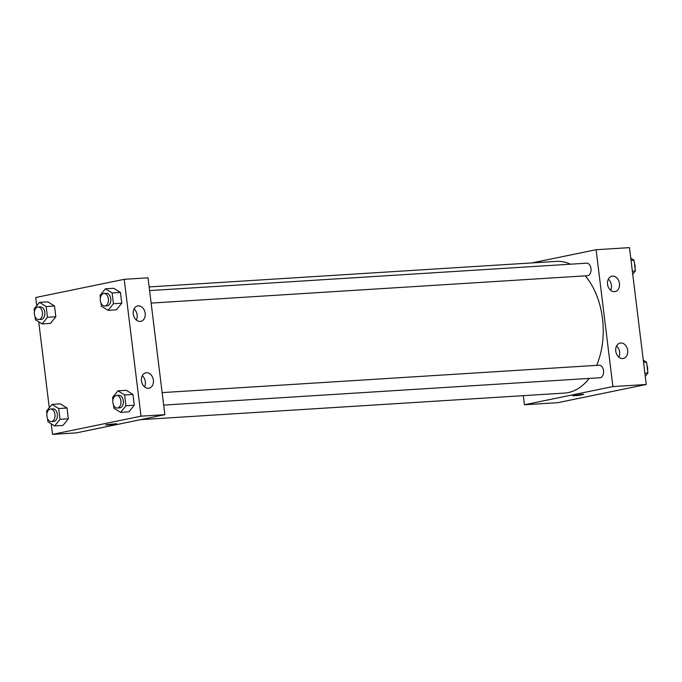 <?xml version="1.0" encoding="UTF-8"?>
<svg xmlns="http://www.w3.org/2000/svg" width="682" height="682" viewBox="0 0 682 682"><rect width="100%" height="100%" fill="white"/><g stroke="black" fill="none" stroke-linecap="round" stroke-linejoin="round"><path stroke-width="1.02" d="M531.875 262.928L596.094 249.714L629.46 247.626L646.263 384.486L557.799 402.678L524.432 404.776L523.316 395.662M581.72 394.349L583.656 394.409L578.242 395.458L572.744 395.748L581.72 394.349M596.094 249.714L612.896 386.575L646.263 384.486M612.896 386.575L524.432 404.776M607.543 284.258A7.852 5.942 -101.6 0 1 611.916 276.193A7.852 5.942 -101.6 0 1 619.324 282.689A7.852 5.942 -101.6 0 1 615.079 291.581A7.852 5.942 -101.6 0 1 607.543 284.258M615.752 351.136A7.852 5.942 -101.6 0 1 620.126 343.072A7.852 5.942 -101.6 0 1 627.534 349.559A7.852 5.942 -101.6 0 1 623.288 358.451A7.852 5.942 -101.6 0 1 615.752 351.136M610.62 290.276A7.852 5.942 78.4 0 0 608.335 279.151M618.83 357.155A7.852 5.942 78.4 0 0 616.545 346.021M151.131 303.089L587.364 275.724A6.283 4.083 -93.6 0 0 587.739 275.673A6.283 4.083 -93.6 0 0 591.021 268.913A6.283 4.083 -93.6 0 0 586.58 263.184L149.597 290.592M163.663 405.108L599.896 377.743A6.283 4.083 -93.6 0 0 600.262 377.692A6.283 4.083 -93.6 0 0 603.553 370.931A6.283 4.083 -93.6 0 0 599.103 365.202L162.128 392.61M140.594 419.669L564.389 393.088A65.966 42.864 -93.6 0 0 568.285 392.568A65.966 42.864 -93.6 0 0 589.146 378.416M596.648 365.356A65.966 42.864 -93.6 0 0 585.258 275.852M570.442 264.19A65.966 42.864 -93.6 0 0 556.137 261.402L149.153 286.934M164.839 414.682L148.037 277.821L124.201 279.322L141.004 416.173L164.839 414.682L76.375 432.882L52.54 434.374L51.244 423.837M138.267 305.86A7.852 5.942 -101.6 0 1 145.121 312.85A7.852 5.942 -101.6 0 1 140.807 321.333A7.852 5.942 -101.6 0 1 133.263 314.01A7.852 5.942 -101.6 0 1 137.636 305.945A7.852 5.942 -101.6 0 1 138.267 305.86M148.386 388.288A7.852 5.942 -101.6 0 1 141.472 380.888A7.852 5.942 -101.6 0 1 145.854 372.824A7.852 5.942 -101.6 0 1 153.254 379.311A7.852 5.942 -101.6 0 1 149.017 388.203A7.852 5.942 -101.6 0 1 148.386 388.288M60.34 403.863L67.032 408.015L60.34 403.863L51.994 404.392L58.686 408.535L60.016 419.311L54.645 425.943L47.953 421.791L47.552 418.552M68.353 418.791L67.032 408.015L68.353 418.791L62.983 425.415L68.353 418.791L60.016 419.311M47.808 301.845L54.509 305.988L47.808 301.845L39.471 302.365L46.163 306.516L47.484 317.292L42.114 323.916L35.421 319.773L35.021 316.525M55.83 316.763L54.509 305.988L55.83 316.763L50.459 323.396L55.83 316.763L47.484 317.292M113.758 288.281L120.45 292.425L113.758 288.281L105.412 288.801L112.112 292.945L113.434 303.72L108.063 310.353L101.371 306.201L100.97 302.961M121.771 303.2L120.45 292.425L121.771 303.2L116.4 309.824L121.771 303.2L113.434 303.72M141.004 416.173L52.54 434.374M36.743 305.732L35.737 297.514L124.201 279.322M49.274 407.751L38.721 321.81M128.932 411.851L134.303 405.219L132.973 394.443L126.281 390.3L132.973 394.443L134.303 405.219L128.932 411.851L120.586 412.371L113.894 408.228L113.493 404.98M136.349 320.029A7.852 5.942 78.4 0 0 134.056 308.903M144.558 386.907A7.852 5.942 78.4 0 0 142.265 375.773M106.904 424.639L116.528 423.71L111.115 424.758L105.616 425.048L106.904 424.639M105.616 425.048L116.528 423.71M46.947 413.599L46.623 411.016L51.994 404.392M51.329 421.587L53.716 421.433A6.283 4.083 -93.6 0 0 54.083 421.382A6.283 4.083 -93.6 0 0 57.373 414.622A6.283 4.083 -93.6 0 0 52.923 408.893L50.545 409.047A6.283 4.083 -93.6 0 0 46.862 415.568A6.283 4.083 -93.6 0 0 51.329 421.587A6.283 4.083 -93.6 0 0 51.704 421.536A6.283 4.083 -93.6 0 0 54.986 414.775A6.283 4.083 -93.6 0 0 50.545 409.047M58.686 408.535L67.032 408.015M54.645 425.943L62.983 425.415M34.415 311.58L34.1 308.997L39.471 302.365M38.806 319.56L41.184 319.415A6.283 4.083 -93.6 0 0 41.559 319.364A6.283 4.083 -93.6 0 0 44.842 312.603A6.283 4.083 -93.6 0 0 40.4 306.874L38.013 307.019A6.283 4.083 -93.6 0 0 34.339 313.55A6.283 4.083 -93.6 0 0 38.806 319.56A6.283 4.083 -93.6 0 0 39.172 319.517A6.283 4.083 -93.6 0 0 42.463 312.748A6.283 4.083 -93.6 0 0 38.013 307.019M46.163 306.516L54.509 305.988M42.114 323.916L50.459 323.396M112.888 400.036L112.573 397.453L117.943 390.82L124.635 394.972L125.957 405.747L120.586 412.371M117.278 408.015L119.657 407.87A6.283 4.083 -93.6 0 0 120.032 407.819A6.283 4.083 -93.6 0 0 123.314 401.059A6.283 4.083 -93.6 0 0 118.873 395.33L116.486 395.475A6.283 4.083 -93.6 0 0 112.811 402.005A6.283 4.083 -93.6 0 0 117.278 408.015A6.283 4.083 -93.6 0 0 117.645 407.972A6.283 4.083 -93.6 0 0 120.936 401.204A6.283 4.083 -93.6 0 0 116.486 395.475M117.943 390.82L126.281 390.3M124.635 394.972L132.973 394.443M125.957 405.747L134.303 405.219M100.365 298.008L100.049 295.434L105.412 288.801M104.747 305.996L107.134 305.843A6.283 4.083 -93.6 0 0 107.5 305.8A6.283 4.083 -93.6 0 0 110.791 299.031A6.283 4.083 -93.6 0 0 106.341 293.303L103.962 293.456A6.283 4.083 -93.6 0 0 100.28 299.978A6.283 4.083 -93.6 0 0 104.747 305.996A6.283 4.083 -93.6 0 0 105.122 305.945A6.283 4.083 -93.6 0 0 108.404 299.185A6.283 4.083 -93.6 0 0 103.962 293.456M112.112 292.945L120.45 292.425M108.063 310.353L116.4 309.824M643.279 360.19L646.579 362.227L647.9 373.003L645.257 376.268M643.552 362.415L646.579 362.227M644.874 373.19L647.9 373.003M647.585 370.42A6.283 4.083 -93.6 0 0 646.979 365.475M630.756 258.163L634.047 260.209L635.377 270.984L632.726 274.249M631.029 260.396L634.047 260.209M632.35 271.172L635.377 270.984M635.053 268.401A6.283 4.083 -93.6 0 0 634.448 263.448"/></g></svg>
